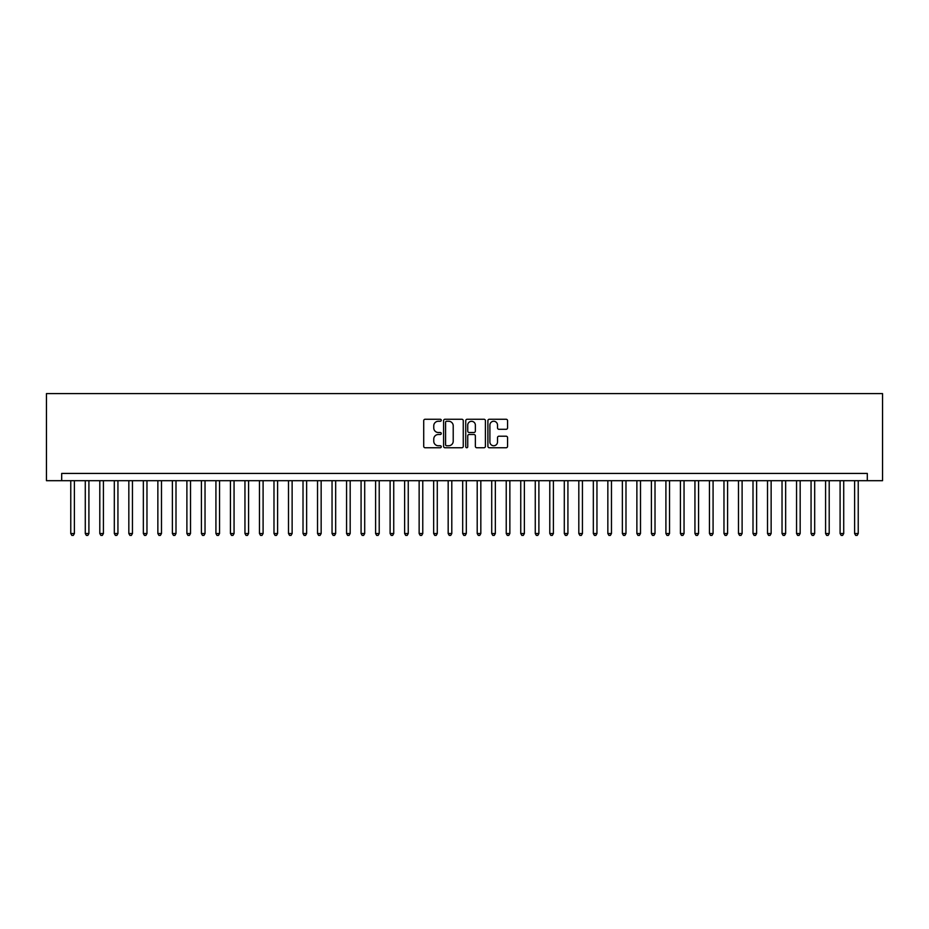 <?xml version="1.0" encoding="UTF-8"?>
<svg xmlns="http://www.w3.org/2000/svg" width="929" height="929" viewBox="0 0 929 929"><rect width="100%" height="100%" fill="white"/><g stroke="black" fill="none" stroke-linecap="round" stroke-linejoin="round"><path stroke-width="1.39" d="M441.275 420.256A0.999 0.999 0 0 0 440.276 419.258L425.145 419.258A1.428 1.428 0 0 0 423.717 420.686L423.717 446.338A1.428 1.428 0 0 0 425.145 447.755L440.276 447.755A0.999 0.999 0 0 0 441.275 446.756A0.999 0.999 0 0 0 440.276 445.757L438.314 445.757A4.564 4.564 0 0 1 433.762 441.205L433.762 439.069A4.564 4.564 0 0 1 438.314 434.505L440.276 434.505A0.999 0.999 0 0 0 441.275 433.506A0.999 0.999 0 0 0 440.276 432.508L438.314 432.508A4.564 4.564 0 0 1 433.762 427.955L433.762 425.819A4.564 4.564 0 0 1 438.314 421.255L440.276 421.255A0.999 0.999 0 0 0 441.275 420.256M506.142 429.303A1.428 1.428 0 0 0 507.559 427.886L507.559 420.686A1.428 1.428 0 0 0 506.142 419.258L489.328 419.258A1.428 1.428 0 0 0 487.899 420.686L487.899 446.338A1.428 1.428 0 0 0 489.328 447.755L506.142 447.755A1.428 1.428 0 0 0 507.559 446.338L507.559 437.64A1.428 1.428 0 0 0 506.142 436.212L498.943 436.212A1.428 1.428 0 0 0 497.514 437.64L497.514 441.949A3.809 3.809 0 0 1 493.705 445.757A3.809 3.809 0 0 1 489.897 441.949L489.897 425.064A3.809 3.809 0 0 1 493.705 421.255A3.809 3.809 0 0 1 497.514 425.064L497.514 427.886A1.428 1.428 0 0 0 498.943 429.303L506.142 429.303M867.303 480.688L882.55 480.688L882.55 393.594L46.45 393.594L46.45 480.688L867.303 480.688L867.303 473.43L61.686 473.43L61.686 480.688M463.257 420.686A1.428 1.428 0 0 0 461.829 419.258L445.014 419.258A1.428 1.428 0 0 0 443.586 420.686L443.586 446.338A1.428 1.428 0 0 0 445.014 447.755L461.829 447.755A1.428 1.428 0 0 0 463.257 446.338L463.257 420.686M467.171 419.258L483.986 419.258A1.428 1.428 0 0 1 485.414 420.686L485.414 446.338A1.428 1.428 0 0 1 483.986 447.755L476.786 447.755A1.428 1.428 0 0 1 475.369 446.338L475.369 435.933A1.428 1.428 0 0 0 473.941 434.505L469.168 434.505A1.428 1.428 0 0 0 467.74 435.933L467.74 446.756A0.999 0.999 0 0 1 466.741 447.755A0.999 0.999 0 0 1 465.743 446.756L465.743 420.686A1.428 1.428 0 0 1 467.171 419.258M446.582 421.255A0.999 0.999 0 0 0 445.583 422.254L445.583 444.77A0.999 0.999 0 0 0 446.582 445.757L448.649 445.757A4.564 4.564 0 0 0 453.213 441.205L453.213 425.819A4.564 4.564 0 0 0 448.649 421.255L446.582 421.255M475.369 425.134A3.809 3.809 0 0 0 471.549 421.325A3.809 3.809 0 0 0 467.74 425.134L467.74 431.091A1.428 1.428 0 0 0 469.168 432.508L473.941 432.508A1.428 1.428 0 0 0 475.369 431.091L475.369 425.134M70.767 480.688L70.767 533.525L74.39 533.525L74.39 480.688M74.39 533.525L73.298 535.406L71.847 535.406L70.767 533.525M85.282 480.688L85.282 533.525L88.905 533.525L88.905 480.688M88.905 533.525L87.814 535.406L86.362 535.406L85.282 533.525M99.798 480.688L99.798 533.525L103.421 533.525L103.421 480.688M103.421 533.525L102.329 535.406L100.878 535.406L99.798 533.525M114.313 480.688L114.313 533.525L117.937 533.525L117.937 480.688M117.937 533.525L116.845 535.406L115.393 535.406L114.313 533.525M128.829 480.688L128.829 533.525L132.452 533.525L132.452 480.688M132.452 533.525L131.361 535.406L129.909 535.406L128.829 533.525M143.345 480.688L143.345 533.525L146.968 533.525L146.968 480.688M146.968 533.525L145.876 535.406L144.425 535.406L143.345 533.525M157.86 480.688L157.86 533.525L161.483 533.525L161.483 480.688M161.483 533.525L160.392 535.406L158.94 535.406L157.86 533.525M172.376 480.688L172.376 533.525L175.999 533.525L175.999 480.688M175.999 533.525L174.907 535.406L173.456 535.406L172.376 533.525M186.892 480.688L186.892 533.525L190.515 533.525L190.515 480.688M190.515 533.525L189.423 535.406L187.972 535.406L186.892 533.525M201.407 480.688L201.407 533.525L205.03 533.525L205.03 480.688M205.03 533.525L203.939 535.406L202.487 535.406L201.407 533.525M215.923 480.688L215.923 533.525L219.546 533.525L219.546 480.688M219.546 533.525L218.454 535.406L217.003 535.406L215.923 533.525M230.438 480.688L230.438 533.525L234.062 533.525L234.062 480.688M234.062 533.525L232.97 535.406L231.518 535.406L230.438 533.525M244.954 480.688L244.954 533.525L248.577 533.525L248.577 480.688M248.577 533.525L247.486 535.406L246.034 535.406L244.954 533.525M259.47 480.688L259.47 533.525L263.093 533.525L263.093 480.688M263.093 533.525L262.001 535.406L260.55 535.406L259.47 533.525M273.985 480.688L273.985 533.525L277.608 533.525L277.608 480.688M277.608 533.525L276.517 535.406L275.065 535.406L273.985 533.525M288.501 480.688L288.501 533.525L292.124 533.525L292.124 480.688M292.124 533.525L291.032 535.406L289.581 535.406L288.501 533.525M303.017 480.688L303.017 533.525L306.64 533.525L306.64 480.688M306.64 533.525L305.548 535.406L304.097 535.406L303.017 533.525M317.532 480.688L317.532 533.525L321.155 533.525L321.155 480.688M321.155 533.525L320.064 535.406L318.612 535.406L317.532 533.525M332.048 480.688L332.048 533.525L335.671 533.525L335.671 480.688M335.671 533.525L334.579 535.406L333.128 535.406L332.048 533.525M346.563 480.688L346.563 533.525L350.187 533.525L350.187 480.688M350.187 533.525L349.095 535.406L347.643 535.406L346.563 533.525M361.079 480.688L361.079 533.525L364.702 533.525L364.702 480.688M364.702 533.525L363.611 535.406L362.159 535.406L361.079 533.525M375.595 480.688L375.595 533.525L379.218 533.525L379.218 480.688M379.218 533.525L378.126 535.406L376.675 535.406L375.595 533.525M390.11 480.688L390.11 533.525L393.733 533.525L393.733 480.688M393.733 533.525L392.642 535.406L391.19 535.406L390.11 533.525M404.626 480.688L404.626 533.525L408.249 533.525L408.249 480.688M408.249 533.525L407.157 535.406L405.706 535.406L404.626 533.525M419.142 480.688L419.142 533.525L422.765 533.525L422.765 480.688M422.765 533.525L421.673 535.406L420.222 535.406L419.142 533.525M433.657 480.688L433.657 533.525L437.28 533.525L437.28 480.688M437.28 533.525L436.189 535.406L434.737 535.406L433.657 533.525M448.173 480.688L448.173 533.525L451.796 533.525L451.796 480.688M451.796 533.525L450.704 535.406L449.253 535.406L448.173 533.525M462.688 480.688L462.688 533.525L466.312 533.525L466.312 480.688M466.312 533.525L465.22 535.406L463.768 535.406L462.688 533.525M477.204 480.688L477.204 533.525L480.827 533.525L480.827 480.688M480.827 533.525L479.736 535.406L478.284 535.406L477.204 533.525M491.72 480.688L491.72 533.525L495.343 533.525L495.343 480.688M495.343 533.525L494.251 535.406L492.8 535.406L491.72 533.525M506.235 480.688L506.235 533.525L509.858 533.525L509.858 480.688M509.858 533.525L508.767 535.406L507.315 535.406L506.235 533.525M520.751 480.688L520.751 533.525L524.374 533.525L524.374 480.688M524.374 533.525L523.282 535.406L521.831 535.406L520.751 533.525M535.267 480.688L535.267 533.525L538.89 533.525L538.89 480.688M538.89 533.525L537.798 535.406L536.347 535.406L535.267 533.525M549.782 480.688L549.782 533.525L553.405 533.525L553.405 480.688M553.405 533.525L552.314 535.406L550.862 535.406L549.782 533.525M564.298 480.688L564.298 533.525L567.921 533.525L567.921 480.688M567.921 533.525L566.829 535.406L565.378 535.406L564.298 533.525M578.813 480.688L578.813 533.525L582.437 533.525L582.437 480.688M582.437 533.525L581.345 535.406L579.893 535.406L578.813 533.525M593.329 480.688L593.329 533.525L596.952 533.525L596.952 480.688M596.952 533.525L595.861 535.406L594.409 535.406L593.329 533.525M607.845 480.688L607.845 533.525L611.468 533.525L611.468 480.688M611.468 533.525L610.376 535.406L608.925 535.406L607.845 533.525M622.36 480.688L622.36 533.525L625.983 533.525L625.983 480.688M625.983 533.525L624.892 535.406L623.44 535.406L622.36 533.525M636.876 480.688L636.876 533.525L640.499 533.525L640.499 480.688M640.499 533.525L639.407 535.406L637.956 535.406L636.876 533.525M651.392 480.688L651.392 533.525L655.015 533.525L655.015 480.688M655.015 533.525L653.923 535.406L652.472 535.406L651.392 533.525M665.907 480.688L665.907 533.525L669.53 533.525L669.53 480.688M669.53 533.525L668.439 535.406L666.987 535.406L665.907 533.525M680.423 480.688L680.423 533.525L684.046 533.525L684.046 480.688M684.046 533.525L682.954 535.406L681.503 535.406L680.423 533.525M694.938 480.688L694.938 533.525L698.562 533.525L698.562 480.688M698.562 533.525L697.47 535.406L696.018 535.406L694.938 533.525M709.454 480.688L709.454 533.525L713.077 533.525L713.077 480.688M713.077 533.525L711.986 535.406L710.534 535.406L709.454 533.525M723.97 480.688L723.97 533.525L727.593 533.525L727.593 480.688M727.593 533.525L726.501 535.406L725.05 535.406L723.97 533.525M738.485 480.688L738.485 533.525L742.108 533.525L742.108 480.688M742.108 533.525L741.017 535.406L739.565 535.406L738.485 533.525M753.001 480.688L753.001 533.525L756.624 533.525L756.624 480.688M756.624 533.525L755.532 535.406L754.081 535.406L753.001 533.525M767.517 480.688L767.517 533.525L771.14 533.525L771.14 480.688M771.14 533.525L770.048 535.406L768.597 535.406L767.517 533.525M782.032 480.688L782.032 533.525L785.655 533.525L785.655 480.688M785.655 533.525L784.564 535.406L783.112 535.406L782.032 533.525M796.548 480.688L796.548 533.525L800.171 533.525L800.171 480.688M800.171 533.525L799.079 535.406L797.628 535.406L796.548 533.525M811.063 480.688L811.063 533.525L814.687 533.525L814.687 480.688M814.687 533.525L813.595 535.406L812.143 535.406L811.063 533.525M825.579 480.688L825.579 533.525L829.202 533.525L829.202 480.688M829.202 533.525L828.111 535.406L826.659 535.406L825.579 533.525M840.095 480.688L840.095 533.525L843.718 533.525L843.718 480.688M843.718 533.525L842.626 535.406L841.175 535.406L840.095 533.525M854.61 480.688L854.61 533.525L858.233 533.525L858.233 480.688M858.233 533.525L857.142 535.406L855.69 535.406L854.61 533.525"/></g></svg>
